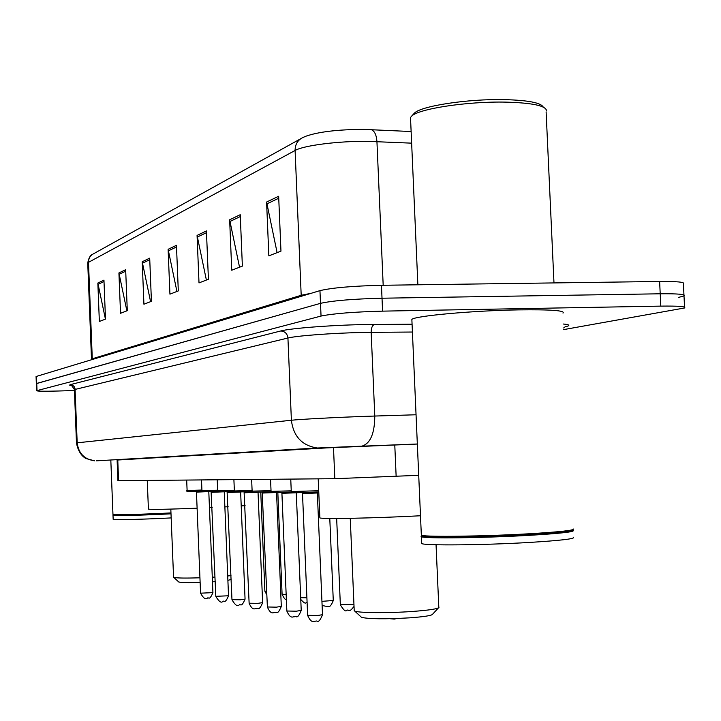 <?xml version="1.0" encoding="UTF-8"?>
<svg xmlns="http://www.w3.org/2000/svg" width="721" height="721" viewBox="0 0 721 721"><rect width="100%" height="100%" fill="white"/><g stroke="black" fill="none" stroke-linecap="round" stroke-linejoin="round"><path stroke-width="1.08" d="M418.712 475.319L334.823 478.69L117.929 480.7L117.099 459.827M417.333 444.046L327.109 447.876L117.108 460.016M74.425 390.53L58.365 391.007C44.576 391.377 37.33 391.278 36.609 390.719L321.043 316.059C333.183 313.554 353.696 311.914 382.581 311.139L660.797 306.119C678.407 305.893 686.338 306.506 684.58 307.975L563.759 329.587M36.609 390.719L36.744 383.437L320.503 303.343C332.633 300.657 353.137 298.945 382.022 298.215L660.211 293.789C677.821 293.609 685.752 294.312 684.004 295.898L678.542 297.413M411.637 143.155L367.818 141.352C338.843 140.937 303.604 145.444 295.096 150.473C295.114 144.38 297.71 140.072 302.856 137.531L305.965 136.197C318.718 131.772 337.96 129.501 363.672 129.383L411.123 131.528M36.068 376.605L36.338 383.626L320.503 303.343C332.633 300.657 353.137 298.945 382.022 298.215L660.211 293.789C677.821 293.609 685.752 294.312 684.004 295.898L684.544 307.137M105.428 319.133L97.849 283.047L99.354 321.485L105.491 319.106L103.95 280.118L97.849 283.047M126.878 310.832L118.92 272.935L120.524 313.293L127.293 310.67L125.661 269.699L118.92 272.935M150.581 301.648L142.217 261.75L143.921 304.226L151.428 301.324L149.698 258.154L142.217 261.75M277.116 252.656L266.59 202.042L268.843 255.856L280.965 251.16L278.657 196.256L266.59 202.042M239.534 267.203L229.648 219.779L231.738 270.231L242.373 266.112L240.237 214.696L229.648 219.779M206.386 280.045L197.067 235.416L199.005 282.902L208.414 279.261L206.431 230.927L197.067 235.416M176.933 291.446L168.11 249.313L169.931 294.159L178.303 290.914L176.456 245.311L168.11 249.313M36.059 376.524L319.953 290.635C332.084 287.769 352.578 285.985 381.454 285.291L659.625 281.469C677.235 281.325 685.166 282.118 683.427 283.831L683.959 294.988M413.755 113.846L414.35 113.197C420.622 106.05 467.785 98.759 504.556 99.624C528.033 100.255 540.921 102.733 543.237 107.069M410.619 119.884L410.51 117.514L411.511 116.27C417.991 108.844 467.424 101.237 505.971 102.13C532.17 102.869 545.689 105.69 546.527 110.61M421.307 534.567L421.938 535.37C427.652 537.118 484.674 536.343 528.881 533.783C559.217 531.981 574.051 530.395 573.366 529.025M411.907 320.475L411.862 319.43C414.476 315.942 472.868 310.589 518.705 309.877C550.664 309.471 565.426 310.544 562.993 313.094M421.947 535.379L422.722 536.1C428.4 537.848 484.836 537.091 528.592 534.549C558.613 532.765 573.294 531.188 572.636 529.818L572.735 529.701M421.587 535.982L421.406 536.721C424.263 538.695 483.061 538.028 528.953 535.361C560.947 533.441 575.637 531.774 573.015 530.368M421.677 542.859L421.704 543.562C424.57 545.707 483.385 545.184 529.277 542.453C561.271 540.48 575.953 538.731 573.33 537.208M360.978 616.843L361.527 617.356C369.044 619.069 385.113 619.231 409.753 617.834C424.354 616.752 431.987 615.536 432.627 614.193L438.44 607.902M354.2 610.218L354.696 611.048C358.238 612.931 387.871 613.201 411.907 611.498C429.265 610.227 438.296 608.83 438.99 607.307M319.845 517.525L319.863 517.885C321.62 519.228 375.082 518.174 419.135 515.83L420.487 515.758M178.583 581.82L178.772 581.991C180.917 582.64 188.037 582.784 200.123 582.433M173.554 577.079L173.734 577.368C176.357 578.116 185.099 578.26 199.933 577.791M212.289 577.215L215.02 577.043M148.409 509.017L148.409 509.125C151.843 509.63 168.074 509.323 197.103 508.197M209.451 507.656L212.181 507.53M224.871 506.89L228.151 506.71M241.211 505.917L245.095 505.637M227.71 575.989L230.981 575.583M212.479 581.838L215.209 581.658M227.89 580.387L231.135 579.414M112.963 514.352L113.071 514.47C114.288 515.064 142.47 514.352 168.272 513.055L170.967 512.919M113.413 514.785L113.53 514.902C114.747 515.488 142.641 514.794 168.182 513.496L170.985 513.361M113.017 515.227L112.999 515.326C113.161 515.993 141.848 515.299 168.308 513.965L171.003 513.821M113.152 519.246L113.161 519.336C113.323 520.057 142.019 519.408 168.471 518.048L171.165 517.912M394.775 444.929L396.144 476.401M333.49 447.543L334.823 478.69M117.757 459.791L118.586 480.709M361.419 446.209L417.333 444.001L320.007 448.029L117.108 460.052M71.803 385.537L69.495 385.086L70.793 384.663L72.767 385.293L74.29 386.735L75.047 388.682L77.183 442.784C78.481 453.302 84.285 459.322 94.595 460.827L86.34 458.628C87.295 459.106 78.823 456.438 76.471 442.883L291.392 420.244C300.008 419.28 335.914 417.387 365.475 416.35L374.785 416.044L371.162 332.354L361.861 332.498C332.309 333.084 296.484 335.797 287.931 338.023L74.389 389.592M70.279 384.644L280.748 330.966C284.939 331.309 287.337 333.67 287.931 338.023L291.392 420.244C293.402 436.412 302.054 445.659 317.33 448.002L320.007 448.029M280.748 330.966C290.23 328.334 330.678 325.18 364.042 324.558L412.079 324.216M563.498 324.035C570.059 324.675 570.563 325.622 565.012 326.865M660.797 306.119L659.625 281.469M382.581 311.139L381.454 285.291M321.043 316.059L319.953 290.635M37.014 390.548L36.474 376.326M96.407 460.836L317.33 448.002L361.789 446.182C370.333 443.649 374.659 433.6 374.785 416.044L416.053 414.764M412.421 332.03L371.162 332.354C371.189 327.875 372.315 325.234 374.541 324.423M92.279 359.455L92.279 358.77L301.225 295.277L311.175 293.285M91.513 359.319L92.279 358.77L88.494 262.327L87.746 263.327M371.126 129.6C374.487 130.798 376.425 134.791 376.939 141.595L383.184 285.264M300.702 138.729L93.874 253.585C90.323 255.351 88.53 258.262 88.494 262.327L295.096 150.473L301.234 296.295M168.308 250.872L176.519 246.961M197.275 237.065L206.503 232.667M229.873 221.527L240.309 216.552M266.824 203.908L278.739 198.23M142.407 263.219L149.761 259.713M119.091 274.331L125.715 271.177M98.011 284.38L104.004 281.523M291.275 491.56L318.709 490.713M307.642 615.301L317.438 615.527L322.503 614.698L317.339 492.984L302.505 493.606L302.018 492.65M295.177 492.822L281.92 493.317L281.433 492.38M286.85 611.011L296.25 611.201L301.225 610.417L296.268 492.803M272.286 492.524L291.374 491.992L274.106 492.56L271.97 492.47L271.06 491.38L291.239 490.812M275.828 492.542L262.642 493.029M267.392 606.992L276.422 607.154L281.307 606.397L276.54 492.524M252.125 491.136L271.024 490.64M251.647 479.465L252.125 491.172L253.017 492.227L271.159 491.785L253.323 492.281M257.703 492.272L244.563 492.776M249.133 603.216L257.821 603.351L262.624 602.639L258.037 492.263M234.37 490.947L252.098 490.478M233.901 479.636L234.37 490.983L235.208 491.992L252.242 491.587L235.533 492.055M240.589 492.01L227.566 492.542M231.973 599.674L240.345 599.782L245.059 599.097L240.634 492.01M234.478 491.398L220.5 491.866L218.391 491.758L217.67 490.794L234.343 490.325M224.249 491.785L211.559 492.317M215.813 596.33L228.521 595.771L224.249 491.794M201.943 490.604L217.643 490.172M201.51 479.934L201.943 490.622C204.268 491.866 196.247 491.929 217.787 491.226L203.052 491.641M200.564 593.176L212.92 592.626L208.793 491.596L196.454 492.119L195.995 491.289M188.19 491.452L202.069 491.055C189.749 491.803 184.756 491.605 187.109 490.46L201.925 490.037M340.348 604.748L353.948 604.432M321.936 601.35L333.273 600.485L329.785 518.453M300.684 597.7L306.903 597.763M282.091 594.239L286.165 594.51M264.877 591.13L266.743 591.373M76.471 442.883L74.389 389.484C71.568 385.176 70.189 383.743 70.243 385.194L71.739 385.51M563.678 327.947L565.345 326.685M91.513 359.689L87.737 263.021C88.647 258.1 90.26 255.189 92.576 254.288M414.35 113.197L411.511 116.27M417.874 284.795L410.51 117.514M421.343 535.207L411.862 319.43M422.722 536.1L421.938 535.37M421.803 535.748L421.073 536.541M421.704 543.562L421.406 536.721M553.98 282.92L546.112 111.827M361.527 617.356L354.696 611.048M354.218 610.768L350.253 518.327M319.863 517.885L318.204 478.843M438.801 607.019L436.052 544.752M178.772 581.991L173.734 577.368M173.563 577.251L170.814 509.098M148.409 509.125L147.264 480.447M112.963 514.433L110.827 460.313M113.53 514.902L113.071 514.47M113.395 514.821L112.963 515.281M113.161 519.336L112.999 515.326M318.763 491.938L293.898 492.831L291.275 491.605L290.752 479.105M322.503 614.788C318.06 625.314 317.276 619.573 315.906 621.367C314.951 619.97 311.914 625.314 307.642 615.392L302.505 493.606M317.339 492.966L317.772 491.992M301.225 610.489C296.944 620.655 296.223 615.121 294.826 616.861C293.916 615.464 291.059 620.754 286.859 611.093L281.92 493.317M271.06 491.38L270.555 479.294M262.165 492.137L267.392 607.064C271.592 616.509 274.178 611.228 275.089 612.634C276.504 610.93 277.107 616.356 281.307 606.469M244.086 491.902L249.133 603.279C253.242 612.453 255.676 607.307 256.577 608.677C257.902 607.037 258.569 612.282 262.624 602.702M227.097 491.686L231.973 599.728C235.082 605.063 237.488 606.803 239.174 604.964C240.526 603.342 241.075 608.488 245.059 599.151M217.67 490.794L217.219 479.789M211.091 491.488L215.813 596.375C218.914 601.575 221.239 603.261 222.789 601.458C224.168 599.881 224.628 604.883 228.521 595.816M212.92 592.671C209.09 601.521 208.72 596.6 207.333 598.151C205.647 599.854 203.385 598.214 200.564 593.221L196.454 492.119M187.109 490.46L186.685 480.078M390.034 618.708L394.252 619.087L396.992 618.51M336.662 518.48L340.348 604.829C346.981 615.581 346.152 608.353 348.153 610.453C350.009 609.128 348.928 613.039 354.038 606.397M322.107 605.487L327.262 606.541C328.506 604.901 329.236 610.164 333.282 600.548M300.765 599.475C306.632 605.802 305.316 601.665 307.119 602.891M277.828 492.488L282.091 594.293C284.083 598.466 285.507 600.142 286.363 599.304M260.759 492.182L264.877 591.175L266.896 595.059"/></g></svg>
